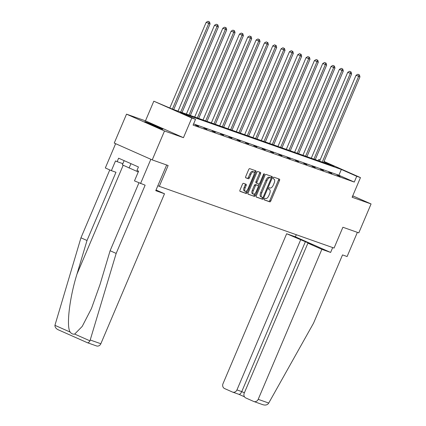 <?xml version="1.0" encoding="UTF-8"?>
<svg xmlns="http://www.w3.org/2000/svg" width="426" height="426" viewBox="0 0 426 426"><rect width="100%" height="100%" fill="white"/><g stroke="black" fill="none" stroke-linecap="round" stroke-linejoin="round"><path stroke-width="0.64" d="M264.242 198.969A0.863 0.389 113.9 0 0 264.258 199.885A0.863 0.389 113.9 0 0 264.269 199.89L269.839 201.86A1.235 0.554 113.9 0 0 270.84 200.907L279.515 180.475A1.235 0.554 113.9 0 0 279.493 179.165L273.907 177.189A0.863 0.389 113.9 0 0 273.204 177.855A0.863 0.389 113.9 0 0 273.22 178.776A0.863 0.389 113.9 0 0 273.231 178.782L273.95 179.032A3.946 1.773 113.9 0 1 274.009 179.058A3.946 1.773 113.9 0 1 274.088 183.26L273.364 184.959A3.946 1.773 113.9 0 1 270.148 187.999L269.424 187.744A0.863 0.389 113.9 0 0 268.721 188.409A0.863 0.389 113.9 0 0 268.737 189.33A0.863 0.389 113.9 0 0 268.753 189.336L269.472 189.591A3.946 1.773 113.9 0 1 269.53 189.613A3.946 1.773 113.9 0 1 269.605 193.814L268.881 195.518A3.946 1.773 113.9 0 1 265.664 198.559L264.945 198.303A0.863 0.389 113.9 0 0 264.242 198.969M161.795 129.041A9.803 0.304 23 0 0 162.812 129.323A9.803 0.304 23 0 0 155.985 126.107A9.803 0.304 23 0 0 145.777 121.942A9.803 0.304 23 0 0 144.76 121.66A9.803 0.304 23 0 0 151.587 124.882A9.803 0.304 23 0 0 161.795 129.041M352.494 196.391A9.803 0.304 23 0 0 352.834 196.445A9.803 0.304 23 0 0 352.558 196.242M243.448 183.334A1.235 0.554 113.9 0 0 242.442 184.282L240.008 190.017A1.235 0.554 113.9 0 0 240.035 191.327A1.235 0.554 113.9 0 0 240.051 191.338L246.233 193.521A1.235 0.554 113.9 0 0 247.24 192.568L255.914 172.141A1.235 0.554 113.9 0 0 255.888 170.826A1.235 0.554 113.9 0 0 255.872 170.821L249.689 168.637A1.235 0.554 113.9 0 0 248.683 169.585L245.743 176.508A1.235 0.554 113.9 0 0 245.765 177.823L248.433 178.766A1.235 0.554 113.9 0 0 249.434 177.812L250.893 174.378A3.301 1.48 113.9 0 1 253.63 171.859A3.301 1.48 113.9 0 1 253.699 175.368L247.985 188.819A3.301 1.48 113.9 0 1 245.248 191.343A3.301 1.48 113.9 0 1 245.184 187.829L246.137 185.587A1.235 0.554 113.9 0 0 246.111 184.277A1.235 0.554 113.9 0 0 246.095 184.266L243.448 183.334M152.231 159.899L114.248 143.067L126.522 114.157L164.505 130.984L152.231 159.899L168.137 165.517L159.303 186.332L334.064 248.06L342.898 227.244L358.804 232.862L371.073 203.953L352.126 197.259L360.471 177.599L356.732 176.284L354.278 182.062L193.079 125.122L195.534 119.339L191.796 118.023L153.813 101.191L172.951 109.333L334.149 166.273L323.93 161.747M164.505 130.984L183.452 137.678L191.796 118.023M256.303 195.774A1.235 0.554 113.9 0 0 256.33 197.084A1.235 0.554 113.9 0 0 256.345 197.094L262.528 199.277A1.235 0.554 113.9 0 0 263.534 198.324L272.209 177.892A1.235 0.554 113.9 0 0 272.182 176.582A1.235 0.554 113.9 0 0 272.166 176.577L265.984 174.388A1.235 0.554 113.9 0 0 264.977 175.342L256.303 195.774M248.038 194.064L254.381 196.397L248.198 194.213A1.235 0.554 113.9 0 1 248.182 194.208L248.198 194.213M259.615 172.141A1.235 0.554 113.9 0 1 259.498 173.313L260.52 173.765A1.235 0.554 113.9 0 0 260.499 172.455A1.235 0.554 113.9 0 0 260.478 172.445L257.837 171.513A1.235 0.554 113.9 0 0 256.83 172.461L248.156 192.893A1.235 0.554 113.9 0 0 248.182 194.208M260.52 173.765L257.006 182.051A1.235 0.554 113.9 0 0 257.027 183.366A1.235 0.554 113.9 0 0 257.048 183.372L258.8 183.995A1.235 0.554 113.9 0 0 259.807 183.042L263.47 174.415A0.863 0.389 113.9 0 1 264.184 173.755A0.863 0.389 113.9 0 1 264.205 174.676L255.387 195.449A1.235 0.554 113.9 0 1 254.381 196.397M371.073 203.953L352.733 195.827M157.865 185.693L159.303 186.332M354.278 182.062L338.883 175.24L193.59 123.918M340.214 176.194L337.009 175.065L340.129 176.396M331.886 173.254L328.686 172.125L331.801 173.457M323.558 170.315L320.357 169.181L323.472 170.512M315.235 167.37L312.029 166.241L315.149 167.572M306.906 164.431L303.706 163.302L306.821 164.633M298.578 161.491L295.378 160.357L298.493 161.688M290.255 158.547L287.049 157.418L290.17 158.749M281.927 155.607L278.721 154.473L281.842 155.81M273.598 152.668L270.398 151.534L273.513 152.865M265.27 149.723L262.07 148.594L265.185 149.925M256.947 146.784L253.742 145.649L256.862 146.981M248.619 143.839L245.413 142.71L248.534 144.041M240.291 140.9L237.09 139.771L240.205 141.102M231.962 137.96L228.762 136.826L231.877 138.157M223.639 135.015L220.434 133.886L223.554 135.218M215.311 132.076L212.105 130.947L215.226 132.278M206.983 129.137L203.782 128.002L206.898 129.334M198.654 126.192L195.454 125.063L198.569 126.394M183.452 137.678L145.468 120.851L126.522 114.157M145.468 120.851L153.813 101.191M318.238 160.655L318.749 159.452L320.112 159.931M356.732 176.284L341.338 169.457L180.134 112.517L195.534 119.339M324.048 161.465L360.471 177.599M320.07 160.038L318.749 159.452M338.883 175.24L341.338 169.457M264.141 199.757L268.811 201.402A1.235 0.554 113.9 0 0 269.818 200.454L278.487 180.022A1.235 0.554 113.9 0 0 278.604 178.851M270.952 177.977L271.181 177.44A1.235 0.554 113.9 0 0 271.298 176.268M256.186 196.945L261.5 198.82A1.235 0.554 113.9 0 0 262.507 197.872L262.666 197.494M262.624 197.483A0.863 0.389 113.9 0 0 263.332 196.817L270.941 178.883A0.863 0.389 113.9 0 0 270.925 177.967A0.863 0.389 113.9 0 0 270.915 177.961L270.153 177.69A3.946 1.773 113.9 0 0 266.937 180.73L261.729 192.989A3.946 1.773 113.9 0 0 261.809 197.19A3.946 1.773 113.9 0 0 261.868 197.217L262.624 197.483M269.914 177.514A0.863 0.389 113.9 0 0 269.898 177.509A0.863 0.389 113.9 0 0 269.887 177.504L270.915 177.961M261.75 197.163L260.84 196.759A3.946 1.773 113.9 0 1 260.781 196.737A3.946 1.773 113.9 0 1 260.707 192.536L265.909 180.278A3.946 1.773 113.9 0 1 269.125 177.237L270.925 177.967M259.498 173.313L255.978 181.598A1.235 0.554 113.9 0 0 256.005 182.914A1.235 0.554 113.9 0 0 256.021 182.919L257.011 183.356M259.035 183.979L258.289 185.736M255.004 193.479L254.359 194.991L255.387 195.449M253.353 190.651A3.301 1.48 113.9 0 0 253.422 194.165A3.301 1.48 113.9 0 0 256.159 191.641L258.172 186.902A1.235 0.554 113.9 0 0 258.145 185.592A1.235 0.554 113.9 0 0 258.129 185.582L256.372 184.964A1.235 0.554 113.9 0 0 255.366 185.912L253.353 190.651L252.33 190.198A3.301 1.48 113.9 0 0 252.394 193.708L253.422 194.165M257.139 185.145A1.235 0.554 113.9 0 0 257.118 185.134A1.235 0.554 113.9 0 0 257.102 185.129L258.129 185.582M252.33 190.198L254.338 185.459A1.235 0.554 113.9 0 1 255.344 184.506L257.102 185.129M253.353 195.944A1.235 0.554 113.9 0 0 254.359 194.991M245.248 191.343L244.22 190.891A3.301 1.48 113.9 0 1 244.157 187.376L245.11 185.134A1.235 0.554 113.9 0 0 245.227 183.963M253.63 171.859L252.607 171.401A3.301 1.48 113.9 0 0 249.865 173.925L250.893 174.378M245.626 177.679L247.405 178.308A1.235 0.554 113.9 0 0 248.411 177.36L249.865 173.925M254.2 173.307L254.886 171.683A1.235 0.554 113.9 0 0 255.004 170.512M239.891 191.189L245.206 193.063A1.235 0.554 113.9 0 0 246.212 192.115L246.83 190.656M323.59 162.546L359.954 76.872L356.056 75.264L319.606 161.135M358.889 74.699L357.861 74.246L358.889 74.699L358.623 76.403L322.253 162.072M359.422 74.885L359.954 76.872M356.056 75.264L357.861 74.246M124.147 160.639L122.358 164.857L138.264 171.976M130.958 163.659L129.073 168.094M296.304 234.721L295.404 236.835L286.65 233.741L312.705 244.854L307.902 243.161L244.236 393.145A3.77 3.365 -70.5 0 0 245.845 397.98L253.646 401.436A3.77 3.365 -70.5 0 0 253.864 401.521A3.77 3.365 -70.5 0 0 258.199 399.332L268.737 403.055L268.199 403.811C266.793 405.158 264.903 405.414 262.533 404.572M268.737 403.055L313.557 323.142L342.52 254.913L347.11 256.532L357.371 232.356M286.65 233.741L222.99 383.73A3.77 3.365 -70.5 0 0 224.593 388.56L232.399 392.021A3.77 3.365 -70.5 0 0 232.612 392.106A3.77 3.365 -70.5 0 0 236.947 389.912L241.755 391.611C240.77 393.651 239.785 394.545 238.8 394.279M300.612 239.929L236.947 389.912M307.902 243.161L321.864 249.343L258.199 399.332M295.404 236.835L330.619 252.437L321.864 249.343M332.685 247.575L330.619 252.437M305.415 241.627L241.755 391.611L244.391 392.783M238.88 394.322L244.481 396.803L238.853 394.306M87.452 342.738L87.405 342.712C88.187 342.989 89.039 342.371 89.955 340.848L116.17 253.417L145.128 185.188L134.483 180.885L138.604 171.167L136.964 170.443L138.434 166.971L118.62 158.195L117.15 161.662L115.505 160.932L111.383 170.65L115.973 172.269L87.01 240.498L80.956 237.815L54.927 325.326C54.938 327.259 56.078 328.765 58.351 329.841L87.452 342.738L96.505 345.939A3.77 3.365 109.5 0 0 100.845 343.745L164.505 193.761L156.033 190.007M87.01 240.498L76.962 274.147C69.507 297.907 66.147 326.742 70.205 332.099C71.446 333.744 72.937 334.405 74.678 334.08L82.218 326.407L91.468 308.499L100.062 284.382L110.11 250.733L138.924 182.85M111.383 170.65L105.329 167.961L115.632 143.679L150.847 159.281L140.537 183.569M80.956 237.815L109.77 169.931M116.17 253.417L110.11 250.733M166.651 164.99L155.751 190.672L164.505 193.761M117.15 161.662L122.858 163.68M315.261 159.601L351.626 73.932L347.728 72.324L311.278 158.195M350.561 71.76L349.538 71.302L350.561 71.76L350.294 73.458L313.93 159.132M351.099 71.946L351.626 73.932M347.728 72.324L349.538 71.302M306.938 156.661L343.303 70.993L339.4 69.379L302.95 155.256M342.238 68.815L341.21 68.362L342.238 68.815L341.966 70.519L305.602 156.193M342.77 69.007L343.303 70.993M339.4 69.379L341.21 68.362M298.61 153.722L334.974 68.048L331.071 66.44L294.622 152.311M333.909 65.876L332.882 65.418L333.909 65.876L333.638 67.58L297.273 153.248M334.442 66.062L334.974 68.048M331.071 66.44L332.882 65.418M290.282 150.777L326.646 65.109L322.748 63.501L286.299 149.372M325.581 62.936L324.553 62.478L325.581 62.936L325.315 64.635L288.95 150.309M326.114 63.123L326.646 65.109M322.748 63.501L324.553 62.478M281.953 147.838L318.323 62.164L314.42 60.556L277.97 146.432M317.253 59.991L316.23 59.539L317.253 59.991L316.987 61.695L280.622 147.364M317.791 60.183L318.323 62.164M314.42 60.556L316.23 59.539M273.63 144.899L309.995 59.225L306.092 57.617L269.642 143.487M308.93 57.052L307.902 56.594L308.93 57.052L308.658 58.756L272.294 144.425M309.462 57.238L309.995 59.225M306.092 57.617L307.902 56.594M265.302 141.954L301.667 56.285L297.769 54.677L261.314 140.548M300.602 54.107L299.574 53.655L300.602 54.107L300.33 55.811L263.966 141.485M301.134 54.299L301.667 56.285M297.769 54.677L299.574 53.655M256.974 139.014L293.338 53.341L289.44 51.732L252.991 137.603M292.273 51.168L291.246 50.715L292.273 51.168L292.007 52.872L255.643 138.541M292.806 51.354L293.338 53.341M289.44 51.732L291.246 50.715M248.646 136.075L285.015 50.401L281.112 48.793L244.662 134.664M283.945 48.229L282.923 47.771L283.945 48.229L283.679 49.933L247.314 135.601M284.483 48.415L285.015 50.401M281.112 48.793L282.923 47.771M240.323 133.13L276.687 47.462L272.784 45.854L236.334 131.725M275.622 45.284L274.594 44.831L275.622 45.284L275.35 46.988L238.986 132.662M276.154 45.476L276.687 47.462M272.784 45.854L274.594 44.831M231.994 130.191L268.359 44.517L264.461 42.909L228.006 128.78M267.294 42.344L266.266 41.892L267.294 42.344L267.027 44.048L230.658 129.717M267.826 42.531L268.359 44.517M264.461 42.909L266.266 41.892M223.666 127.246L260.03 41.578L256.132 39.969L219.683 125.84M258.965 39.405L257.938 38.947L258.965 39.405L258.699 41.104L222.335 126.778M259.498 39.591L260.03 41.578M256.132 39.969L257.938 38.947M215.338 124.307L251.707 38.638L247.804 37.03L211.355 122.901M250.637 36.46L249.615 36.008L250.637 36.46L250.371 38.164L214.006 123.838M251.175 36.652L251.707 38.638M247.804 37.03L249.615 36.008M207.015 121.367L243.379 35.693L239.476 34.085L203.026 119.956M242.314 33.521L241.286 33.063L242.314 33.521L242.043 35.225L205.678 120.893M242.847 33.707L243.379 35.693M239.476 34.085L241.286 33.063M198.686 118.423L235.051 32.754L231.153 31.146L194.698 117.017M233.986 30.581L232.958 30.124L233.986 30.581L233.72 32.28L197.35 117.954M234.518 30.768L235.051 32.754M231.153 31.146L232.958 30.124M190.358 115.483L226.723 29.809L222.825 28.201L186.375 114.077M225.658 27.637L224.63 27.184L225.658 27.637L225.391 29.341L189.027 115.009M226.195 27.828L226.723 29.809M222.825 28.201L224.63 27.184M182.035 112.544L218.4 26.87L214.496 25.262L178.047 111.133M217.335 24.697L216.307 24.239L217.335 24.697L217.063 26.401L180.699 112.07M217.867 24.884L218.4 26.87M214.496 25.262L216.307 24.239M173.707 109.599L210.071 23.931L206.168 22.322L169.825 107.948M209.006 21.753L207.979 21.3L209.006 21.753L208.735 23.457L172.392 109.088M209.539 21.944L210.071 23.931M206.168 22.322L207.979 21.3M278.487 180.022L279.515 180.475M269.818 200.454L270.84 200.907M268.811 201.402L269.839 201.86M271.181 177.44L272.209 177.892M262.507 197.872L263.534 198.324M261.5 198.82L262.528 199.277M269.125 177.237L270.153 177.69M265.909 180.278L266.937 180.73M260.707 192.536L261.729 192.989M255.978 181.598L257.006 182.051M263.497 174.362L264.205 174.676M255.344 184.506L256.372 184.964M254.338 185.459L255.366 185.912M245.11 185.134L246.137 185.587M244.157 187.376L245.184 187.829M248.411 177.36L249.434 177.812M247.405 178.308L248.433 178.766M254.886 171.683L255.914 172.141M246.212 192.115L247.24 192.568M245.206 193.063L246.233 193.521M54.927 325.326L70.205 332.099M74.678 334.08L89.955 340.848M87.405 342.712L58.351 329.841M90.307 340.028L100.845 343.745M123.183 165.256L76.962 274.147M260.781 196.737L261.809 197.19M256.005 182.914L257.027 183.366M257.118 185.134L258.145 185.592M232.612 392.106L238.906 394.327M253.864 401.521L262.863 404.7"/></g></svg>
